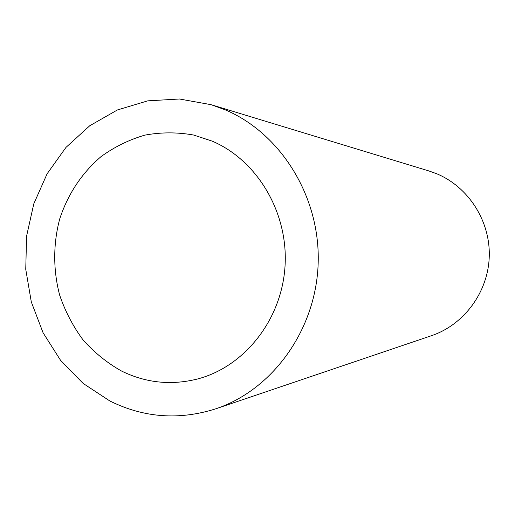 <?xml version="1.0" encoding="UTF-8"?>
<svg xmlns="http://www.w3.org/2000/svg" width="515" height="515" viewBox="0 0 515 515"><rect width="100%" height="100%" fill="white"/><g stroke="black" fill="none" stroke-linecap="round" stroke-linejoin="round"><path stroke-width="0.77" d="M212.27 141.162L193.659 135.039C177.315 132.13 161.06 132.162 144.889 135.123C129.104 139.713 114.485 146.884 101.017 156.631C81.737 173.227 67.974 193.975 59.734 218.869C53.084 243.82 53.064 270.175 59.676 295.172C65.238 311.453 73.059 326.407 83.127 340.022C94.348 352.595 107.165 362.946 121.592 371.064C145.854 382.935 171.154 385.581 197.509 378.995C244.438 366.751 281.686 319.854 285.02 266.345C288.516 212.85 257.481 160.455 212.27 141.162M109.804 400.953C143.814 417.82 179.162 420.433 215.869 408.788C272.866 389.72 316.21 329.568 318.18 263.056C320.311 196.556 280.662 132.999 224.707 109.624L211.066 104.68L179.465 99.002L147.747 100.85L117.394 109.959L89.752 125.75L65.997 147.387L47.097 173.819L33.79 203.831L26.587 236.115L25.75 269.293L31.312 301.964L43.067 332.748L60.558 360.307L83.108 383.405L109.804 400.953M215.869 408.788L431.467 335.696C464.002 324.746 488.123 292.211 489.25 256.65C490.441 221.102 468.47 186.9 436.643 173.729L428.866 170.935L211.066 104.68"/></g></svg>
